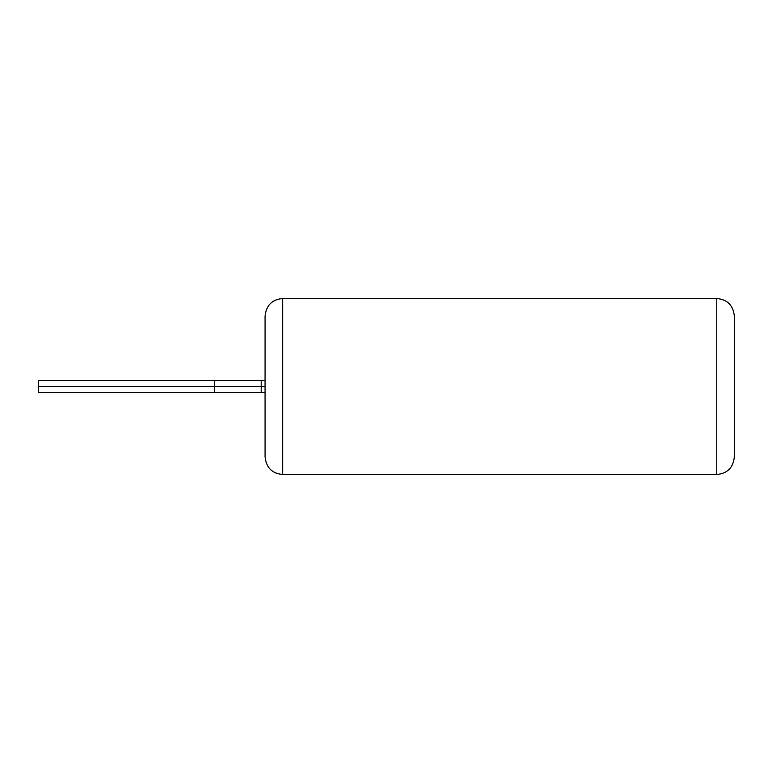 <?xml version="1.0" encoding="UTF-8"?>
<svg xmlns="http://www.w3.org/2000/svg" width="773" height="773" viewBox="0 0 773 773"><rect width="100%" height="100%" fill="white"/><g stroke="black" fill="none" stroke-linecap="round" stroke-linejoin="round"><path stroke-width="1.16" d="M282.676 474.487L282.676 298.513C272.086 299.46 266.221 305.325 265.071 316.109L265.071 456.891C266.221 467.675 272.086 473.54 282.676 474.487L716.755 474.487C727.345 473.54 733.21 467.675 734.35 456.891L734.35 316.109C733.21 305.325 727.345 299.46 716.755 298.513L716.755 474.487M261.187 380.635L214.266 380.635L214.623 386.49L265.071 386.49L214.623 386.49L214.266 392.365L261.187 392.365L261.187 380.635L265.071 380.635L253.621 380.635L265.071 380.635M214.266 380.635L38.65 380.635L38.65 392.365L214.266 392.365M261.187 392.365L265.071 392.365M214.623 386.49L38.65 386.49L214.623 386.51M282.676 298.513L716.755 298.513"/></g></svg>
